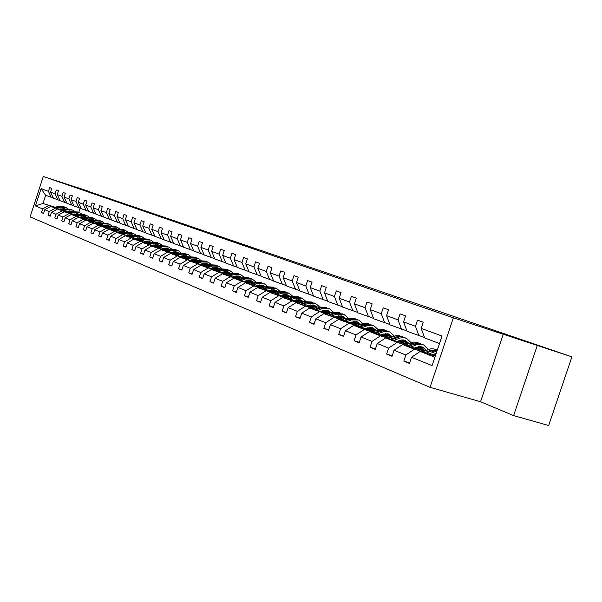 <?xml version="1.0" encoding="UTF-8"?>
<svg xmlns="http://www.w3.org/2000/svg" width="602" height="602" viewBox="0 0 602 602"><rect width="100%" height="100%" fill="white"/><g stroke="black" fill="none" stroke-linecap="round" stroke-linejoin="round"><path stroke-width="0.9" d="M87.884 191.03L78.32 187.839L87.884 191.03M546.563 348.498L526.359 341.71L546.563 348.498M226.781 239.303L257.468 249.454L226.781 239.303M204.356 231.461L226.841 238.934L204.334 231.522M78.651 188.057L571.9 356.851L453.359 317.811L43.291 176.476L78.651 188.057M216.795 235.864L247.723 246.105L216.795 235.864M213.808 234.855L237.293 242.523L213.808 234.855M503.355 333.997L480.546 401.745L513.611 415.598L537.217 345.638M513.611 415.598L548.678 425.524L571.9 356.851M53.33 198.058L45.632 195.281L41.087 188.644L48.438 191.346L49.657 187.628L51.772 188.388L50.553 192.128L55.083 193.791L56.31 190.029L58.477 190.811L57.243 194.589L61.886 196.29L63.127 192.482L65.347 193.28L64.098 197.102L68.846 198.848L70.103 194.995L72.375 195.816L71.111 199.683L75.98 201.474L77.252 197.576L79.577 198.412L78.298 202.325L83.279 204.161L84.573 200.21L86.959 201.068L85.665 205.034L90.767 206.907L92.076 202.912L94.522 203.792L93.205 207.803L98.442 209.729L99.766 205.688L102.272 206.591L100.94 210.647L106.313 212.626L107.653 208.525L110.226 209.451L108.872 213.567L114.38 215.591L115.742 211.445L118.376 212.393L117.014 216.554L122.665 218.631L124.042 214.432L126.744 215.411L125.359 219.625L131.161 221.762L132.56 217.503L135.337 218.503L133.93 222.778L139.89 224.967L141.304 220.656L144.156 221.679L142.734 226.013L148.852 228.263L150.289 223.891L153.217 224.945L151.772 229.339L158.055 231.65L159.515 227.217L162.525 228.301L161.065 232.748L167.522 235.126L169.004 230.634L172.097 231.747L170.614 236.262L177.259 238.701L178.756 234.148L181.939 235.299L180.434 239.874L187.267 242.388L188.787 237.767L192.068 238.941L190.541 243.584L197.569 246.173L199.119 241.485L202.49 242.696L200.933 247.407L208.179 250.071L209.744 245.315L213.221 246.564L211.641 251.343L219.098 254.089L220.693 249.258L224.275 250.552L222.672 255.398L230.355 258.228L231.973 253.322L235.66 254.654L234.035 259.575L241.959 262.487L243.607 257.513L247.407 258.883L245.751 263.887L253.924 266.889L255.602 261.84L259.522 263.247L257.837 268.326L266.272 271.427L267.973 266.295L272.021 267.755L270.313 272.917L279.019 276.115L280.75 270.9L284.934 272.405L283.196 277.65L292.188 280.953L293.949 275.656L298.268 277.213L296.5 282.541L305.793 285.958L307.584 280.57L312.054 282.18L310.248 287.598L319.858 291.127L321.686 285.649L326.307 287.312L324.47 292.828L334.419 296.477L336.27 290.909L341.056 292.632L339.189 298.231L349.484 302.016L351.372 296.35L356.331 298.133L354.427 303.837L365.09 307.757L367.017 301.986L372.149 303.837L370.215 309.639L381.269 313.702L383.233 307.825L388.553 309.744L386.582 315.659L398.05 319.873L400.052 313.89L405.575 315.877L403.558 321.897L415.463 326.276L417.502 320.174L423.244 322.243L421.182 328.376L442.011 336.036L432.101 365.587L411.497 357.295L409.45 363.42L403.799 361.102L405.838 355.014L394.062 350.274L392.052 356.286L386.612 354.059L388.614 348.084L377.273 343.516L375.294 349.423L370.057 347.271L372.021 341.402L361.08 337L359.146 342.801L354.089 340.732L356.015 334.96L345.465 330.716L343.561 336.413L338.685 334.411L340.574 328.752L330.393 324.651L328.526 330.25L323.816 328.316L325.667 322.755L315.832 318.797L314.003 324.297L309.451 322.431L311.272 316.961L301.76 313.13L299.962 318.541L295.559 316.735L297.35 311.354L288.155 307.66L286.386 312.98L282.135 311.234L283.888 305.936L274.994 302.362L273.255 307.592L269.139 305.906L270.862 300.699L262.254 297.23L260.546 302.385L256.557 300.752L258.25 295.62L249.913 292.263L248.227 297.335L244.367 295.755L246.037 290.706L237.956 287.455L236.3 292.444L232.553 290.909L234.201 285.942L226.36 282.789L224.734 287.703L221.1 286.221L222.717 281.322L215.117 278.259L213.514 283.106L209.993 281.661L211.58 276.845L204.206 273.872L202.626 278.643L199.209 277.244L200.775 272.495L193.611 269.606L192.061 274.316L188.735 272.954L190.277 268.266L183.324 265.467L181.796 270.102L178.568 268.785L180.088 264.165L173.323 261.449L171.818 266.016L168.68 264.729L170.178 260.184L163.609 257.536L162.126 262.043L159.071 260.794L160.553 256.309L154.157 253.735L152.697 258.183L149.732 256.964L151.185 252.539L144.969 250.033L143.524 254.42L140.635 253.239L142.072 248.867L136.022 246.436L134.6 250.763L131.793 249.612L133.208 245.3L127.315 242.93L125.908 247.204L123.177 246.083L124.569 241.823L118.835 239.513L117.45 243.735L114.786 242.636L116.163 238.445L110.572 236.195L109.203 240.356L106.607 239.287L107.969 235.141L102.521 232.951L101.174 237.06L98.638 236.022L99.985 231.928L94.672 229.791L93.34 233.847L90.872 232.839L92.196 228.798L87.012 226.713L85.702 230.716L83.294 229.731L84.604 225.742L79.547 223.711L78.252 227.669L75.905 226.706L77.191 222.763L72.263 220.776L70.983 224.689L68.688 223.748L69.967 219.85L65.151 217.916L63.887 221.777L61.652 220.859L62.909 217.013L58.206 215.117L56.964 218.94L54.774 218.044L56.016 214.237L51.426 212.393L50.199 216.163L48.062 215.29L49.289 211.528L44.804 209.729L43.585 213.454L41.5 212.604L42.712 208.886L35.435 205.959L41.087 188.644M51.275 197.403L48.438 191.346M453.359 317.811L430.031 387.334L30.1 216.901L43.291 176.476M61.269 210.113L50.711 206.433L61.818 209.94M66.724 211.49L69.478 212.363M76.921 214.711L77.312 214.831M83.686 216.848L85.334 217.367M66.182 211.663L68.937 212.529M83.859 217.239L84.799 217.54M50.711 206.433L44.804 209.729M55.233 208.209L49.289 211.528M60.042 200.586L53.397 198.201L50.553 192.128M57.942 199.917L55.083 193.791M68.116 212.792L57.393 209.052L68.673 212.611M73.662 214.192L76.514 215.087M83.926 217.427L84.543 217.623M90.857 219.617L92.753 220.219M73.098 214.365L75.957 215.268M91.03 220.023L92.204 220.392M57.393 209.052L51.426 212.393M62.021 210.873L56.016 214.237M66.912 203.167L60.11 200.729L57.243 194.589M64.76 202.483L61.886 196.29M75.115 215.539L64.226 211.738L75.694 215.35M80.758 216.953L83.723 217.886M91.098 220.212L91.94 220.482M98.194 222.454L100.353 223.139M80.186 217.134L83.151 218.067M98.374 222.868L99.797 223.319M64.226 211.738L58.206 215.117M68.967 213.597L62.909 217.013M73.948 205.809L66.98 203.318L64.098 197.102M71.743 205.109L68.846 198.848M82.286 218.345L71.232 214.485L82.88 218.157M88.027 219.783L91.105 220.746M98.45 223.064L99.526 223.402M105.711 225.351L108.104 226.141M87.441 219.971L90.518 220.942M105.892 225.78L107.577 226.314M71.232 214.485L65.151 217.916M76.085 216.389L69.967 219.85M81.15 208.518L74.016 205.967L71.111 199.683M78.9 207.803L75.98 201.474M89.638 221.22L78.403 217.299L90.24 221.032M95.477 222.68L98.668 223.681L98.043 222.13M105.967 225.983L107.299 226.405M113.417 228.331L116.043 229.227M94.875 222.875L98.066 223.876M106.118 226.412L106.704 226.6M113.597 228.768L115.554 229.385M78.403 217.299L72.263 220.776M83.377 219.256L77.191 222.763M88.532 211.294L81.225 208.676L78.298 202.325M86.221 210.557L83.279 204.161M97.163 224.17L85.747 220.181L97.78 223.974M103.108 225.645L106.419 226.691M113.68 228.978L115.275 229.475M121.311 231.371L124.125 232.357M102.49 225.848L105.809 226.894M113.831 229.415L114.666 229.678M121.499 231.83L123.741 232.53M85.747 220.181L79.547 223.711M90.842 222.183L84.604 225.742M96.102 214.139L88.607 211.452L85.665 205.034M93.731 213.386L90.767 206.907M104.876 227.195L93.28 223.139L105.508 226.984M110.934 228.692L114.372 229.776M121.581 232.041L123.448 232.628M129.4 234.502L132.342 235.548M110.301 228.895L113.74 229.979M121.732 232.492L122.823 232.831M129.596 234.961L132.139 235.758M93.28 223.139L87.012 226.713M98.502 225.193L92.196 228.798M103.853 217.051L96.177 214.304L93.205 207.803M101.422 216.276L98.442 209.729M112.785 230.295L101.001 226.171L113.439 230.077M118.993 231.823L122.522 232.936M129.678 235.179L131.838 235.864M137.843 237.745L140.77 238.821M118.308 232.026L121.875 233.147M129.836 235.645L131.198 236.074M137.903 238.181L140.755 239.077M101.001 226.171L94.672 229.791M106.351 228.271L99.985 231.928M111.806 220.039L103.928 217.224L100.94 210.647M109.316 219.248L106.313 212.626M120.897 233.471L108.909 229.279L121.566 233.252M127.18 235.013L130.89 236.172M137.986 238.407L140.447 239.175M146.595 241.109L149.416 242.177M126.518 235.232L130.228 236.398M138.144 238.881L139.792 239.4M146.421 241.477L149.605 242.478M108.909 229.279L102.521 232.951M114.403 231.431L107.969 235.141M119.964 223.109L111.882 220.219L108.872 213.567M117.405 222.296L114.38 215.591M129.219 236.729L117.029 232.462L129.904 236.503M135.623 238.294L139.476 239.506M146.504 241.711L149.288 242.583M134.938 238.52L138.791 239.731M146.67 242.2L148.611 242.809M155.158 244.863L158.567 245.932M155.549 244.555L158.296 245.624M117.029 232.462L110.572 236.195M122.665 234.675L116.163 238.445M128.331 226.254L120.039 223.289L117.014 216.554M125.705 225.419L122.665 218.631M137.76 240.078L125.359 235.736L138.468 239.837M144.292 241.665L148.288 242.915M155.248 245.097L158.364 246.075M143.585 241.899L147.588 243.155M155.421 245.608L157.671 246.308M164.135 248.333L167.657 249.439M164.692 248.099L167.416 249.16M125.359 235.736L118.835 239.513M131.146 238.001L124.569 241.823M136.917 229.482L128.414 226.435L125.359 219.625M134.223 228.625L131.161 221.762M146.527 243.509L133.907 239.092L147.249 243.268M153.186 245.127L157.34 246.421M164.226 248.581L167.695 249.664M152.464 245.368L156.618 246.669M164.399 249.1L166.98 249.905M173.346 251.899L176.996 253.043M174.083 251.749L176.777 252.795M133.907 239.092L127.315 242.93M139.852 241.417L133.208 245.3M145.744 232.793L137.008 229.671L133.93 222.778M142.975 231.92L139.89 224.967M155.534 247.038L142.689 242.538L156.279 246.782M162.322 248.679L166.641 250.026M173.444 252.155L177.236 253.337M161.584 248.927L165.904 250.274M173.624 252.689L176.552 253.608M182.948 255.602L186.59 256.745M183.738 255.496L186.402 256.527M142.689 242.538L136.022 246.436M148.792 244.931L142.072 248.867M154.804 236.202L145.827 232.989L142.734 226.013M151.96 235.299L148.852 228.263M164.782 250.658L151.704 246.075L165.55 250.402M171.713 252.321L176.198 253.728M182.91 255.827L186.838 257.054M170.945 252.584L175.438 253.984M183.091 256.377L186.387 257.408M192.926 259.447L196.455 260.546M193.663 259.342L196.29 260.365M151.704 246.075L144.969 250.033M157.972 248.536L151.185 252.539M164.113 239.701L154.887 236.405L151.772 229.339M161.185 238.776L158.055 231.65M174.287 254.383L160.975 249.71L175.077 254.112M181.36 256.076L186.026 257.528M192.64 259.597L196.711 260.869M180.577 256.347L185.243 257.799M192.828 260.169L196.508 261.313M203.19 263.398L206.591 264.459M203.875 263.307L206.463 264.308M160.975 249.71L154.157 253.735M167.416 252.238L160.553 256.309M173.677 243.291L164.203 239.905L161.065 232.748M170.675 242.343L167.522 235.126M184.061 258.213L170.494 253.45L184.874 257.934M191.278 259.929L196.132 261.441M202.731 263.495L206.862 264.79M190.473 260.207L195.334 261.719M202.836 264.06L206.922 265.332M213.763 267.461L217.021 268.484M214.372 267.378L216.923 268.372M170.494 253.45L163.609 257.536M177.123 256.053L170.178 260.184M183.52 246.993L173.775 243.509L170.614 236.262M180.427 246.015L177.259 238.701M194.107 262.148L180.291 257.295L194.943 261.855M201.489 263.894L206.539 265.467M213.274 267.566L217.299 268.823M200.654 264.188L205.711 265.76M213.131 268.063L217.638 269.47M224.644 271.652L227.759 272.616M225.186 271.577L227.691 272.548M180.291 257.295L173.323 261.449M187.109 259.966L180.088 264.165M193.641 250.793L183.618 247.211L180.434 239.874M190.465 249.792L187.267 242.388M204.454 266.197L190.367 261.245L205.312 265.896M211.987 267.973L217.247 269.606M224.132 271.75L228.045 272.969M211.136 268.274L216.396 269.914M223.718 272.187L228.549 273.692M235.849 275.957L238.806 276.875M236.323 275.897L238.783 276.852M190.367 261.245L183.324 265.467M197.381 264L190.277 268.266M204.055 254.706L193.739 251.026L190.541 243.584M200.79 253.675L197.569 246.173M215.095 270.366L200.737 265.316L215.983 270.057M222.8 272.172L228.271 273.872M235.314 276.062L239.107 277.244M221.92 272.488L227.39 274.188M234.614 276.431L239.626 277.981M247.407 280.397L249.898 281.45M247.791 280.351L249.98 281.202M200.737 265.316L193.611 269.606M207.953 268.153L200.775 272.495M214.786 258.74L204.161 254.947L200.933 247.407M211.415 257.679L208.179 250.071M226.059 274.662L211.407 269.508L226.969 274.339M233.937 276.499L239.634 278.267M246.843 280.502L250.5 281.638M233.027 276.822L238.731 278.591M244.021 281.458L245.842 280.795L251.042 282.406M259.319 284.972L261.193 285.845M259.62 284.934L261.276 285.581M211.407 269.508L204.206 273.872M218.842 272.428L211.58 276.845M225.833 262.893L214.884 258.98L211.641 251.343M222.356 261.795L219.098 254.089M237.354 279.087L222.401 273.827L238.294 278.749M245.413 280.953L251.245 282.759M258.732 285.077L262.239 286.168M244.472 281.292L250.409 283.128M257.686 285.378L262.803 286.966M271.607 289.69L272.819 290.367M271.811 289.667L272.909 290.096M222.401 273.827L215.117 278.259M230.062 276.83L222.717 281.322M237.211 267.168L225.938 263.142L222.672 255.398M233.636 266.039L230.355 258.228M248.987 283.647L233.734 278.274L249.965 283.294M257.235 285.544L263.014 287.335M270.99 289.803L274.339 290.834M256.271 285.897L262.457 287.809M269.899 290.111L274.926 291.661M284.294 294.559L284.799 295.025M284.392 294.551L284.897 294.747M233.734 278.274L226.36 282.789M241.628 281.367L234.201 285.942M248.95 271.577L237.323 267.423L234.035 259.575M245.255 270.411L241.959 262.487M260.99 288.35L245.413 282.857L261.998 287.982M269.433 290.277L275.152 292.045M283.64 294.664L286.815 295.65M268.439 290.646L274.888 292.64M282.496 294.988L287.432 296.508M245.413 282.857L237.956 287.455M253.555 286.055L246.037 290.706M261.05 276.122L249.062 271.848L245.751 263.887M257.242 274.926L253.924 266.889M273.368 293.197L257.46 287.583L274.407 292.813M282.022 295.161L287.658 296.899M296.703 299.691L299.698 300.616M280.991 295.544L287.718 297.621M295.507 300.022L300.338 301.504M257.46 287.583L249.913 292.263M265.866 290.886L258.25 295.62M273.541 280.81L261.163 276.401L257.837 268.326M269.613 279.584L266.272 271.427M286.153 298.201L269.892 292.467L287.222 297.802M295.01 300.202L300.571 301.918M310.203 304.883L312.987 305.741M293.949 300.601L300.97 302.761L298.63 299.555M308.946 305.214L313.657 306.666M269.892 292.467L262.254 297.23M278.568 295.868L270.862 300.699M286.439 285.657L273.662 281.104L270.313 272.917M282.376 284.385L279.019 276.115M299.344 303.37L282.729 297.501L300.458 302.957M308.435 305.41L313.905 307.088M324.154 310.241L326.713 311.031M307.329 305.824L314.327 307.976M322.83 310.587L327.42 311.994M282.729 297.501L274.994 302.362M291.684 301.015L283.888 305.936M299.758 290.661L286.56 285.958L283.196 277.65M295.567 289.351L292.188 280.953M312.98 308.713L295.981 302.708L314.131 308.277M322.303 310.782L327.676 312.438M338.587 315.787L340.898 316.494M321.159 311.219L328.113 313.349M337.195 316.14L341.635 317.502M295.981 302.708L288.155 307.66M305.244 306.343L297.35 311.354M313.522 295.83L299.879 290.977L296.5 282.541M309.187 294.476L305.793 285.958M327.074 314.236L309.684 308.081L328.263 313.777L325.81 310.12M336.638 316.343L341.906 317.961M353.517 321.521L355.601 322.183M335.457 316.802L342.357 318.909M352.05 321.882L356.346 323.191M309.684 308.081L301.76 313.13M319.263 311.844L311.272 316.961M327.759 301.181L313.65 296.154L310.248 287.598M323.274 299.781L319.858 291.127M341.658 319.948L323.853 313.642L342.884 319.466M351.478 322.093L356.625 323.665M368.988 327.45L370.832 328.098M350.251 322.574L357.091 324.659M367.438 327.819L371.562 329.083M323.853 313.642L315.832 318.797M333.764 317.532L325.667 322.755M342.485 306.711L327.894 301.512L324.47 292.828M337.85 305.259L334.419 296.477M356.745 325.855L338.512 319.399L358.024 325.351M366.836 328.045L371.848 329.572M365.565 328.541L372.329 330.611M383.369 333.975L387.312 335.171M385.017 333.598L386.604 334.215M338.512 319.399L330.393 324.651M348.769 323.424L340.574 328.752M357.738 312.438L342.628 307.058L339.189 298.231M352.93 310.941L349.484 302.016M372.375 331.973L364.315 329.527L353.69 325.358L373.699 331.454M382.737 334.208L387.613 335.69M381.427 334.735L388.117 336.766M399.886 340.348L403.626 341.484M401.474 339.987L402.949 340.551M353.69 325.358L345.465 330.716M364.315 329.527L356.015 334.96M373.533 318.368L357.881 312.799L354.427 303.837M368.552 316.818L365.09 307.757M388.561 338.316L380.426 335.848L369.417 331.529L389.938 337.767M399.224 340.589L403.942 342.026M397.862 341.138L404.461 343.148M417.02 346.955L420.542 348.024M418.548 346.609L419.887 347.128M369.417 331.529L361.08 337M380.426 335.848L372.021 341.402M389.915 324.516L373.684 318.751L370.215 309.639M384.746 322.913L381.269 313.702M405.349 344.893L397.132 342.41L385.709 337.925L406.779 344.314M414.221 348.069L416.313 347.219L420.873 348.588M414.913 347.79L421.408 349.754M434.802 353.81L435.938 354.157M385.709 337.925L377.273 343.516M397.132 342.41L388.614 348.084M406.899 330.897L390.058 324.914L386.582 315.659M401.534 329.234L398.05 319.873M422.77 351.718L414.469 349.213L402.618 344.562L424.259 351.109M434.072 354.074L435.788 354.593M432.605 354.691L435.464 355.556M402.618 344.562L394.062 350.274M414.469 349.213L405.838 355.014M424.53 337.511L407.05 331.311L403.558 321.897M418.962 335.788L415.463 326.276M434.9 357.234L420.166 351.448L435.314 356.015M420.166 351.448L411.497 357.295M480.546 401.745L430.031 387.334M45.632 195.281L42.983 203.401L54.586 207.494M78.177 214.177L76.635 214.034M62.751 209.647L60.095 208.811M55.264 207.284L42.983 203.401L35.435 205.959M80.134 208.194L78.749 212.438L73.135 212.175L79.622 212.769L81.541 213.973M439.505 343.524L424.688 337.948L421.182 328.376M59.417 209.022L62.074 209.857M76.845 214.53L77.568 214.756M48.596 205.606L42.712 208.886M409.646 362.825L403.799 361.102M392.241 355.722L386.612 354.059M375.482 348.882L370.057 347.271M359.319 342.282L354.089 340.732M343.727 335.916L338.685 334.411M328.684 329.776L323.816 328.316M314.154 323.838L309.451 322.431M300.105 318.104L295.559 316.735M286.529 312.558L282.135 311.234M273.391 307.193L269.139 305.906M260.674 301.993L256.557 300.752M248.355 296.959L244.367 295.755M236.42 292.083L232.553 290.909M224.847 287.357L221.1 286.221M213.627 282.774L209.993 281.661M202.739 278.32L199.209 277.244M192.166 274L188.735 272.954M181.894 269.801L178.568 268.785M171.916 265.723L168.68 264.729M162.216 261.757L159.071 260.794M152.788 257.904L149.732 256.964M143.615 254.149L140.635 253.239M134.682 250.5L131.793 249.612M125.991 246.948L123.177 246.083M117.525 243.486L114.786 242.636M109.286 240.115L106.607 239.287M101.249 236.827L98.638 236.022M93.415 233.629L90.872 232.839M85.777 230.498L83.294 229.731M78.32 227.451L75.905 226.706M71.051 224.478L68.688 223.748M63.955 221.581L61.652 220.859M57.024 218.744L54.774 218.044M50.259 215.975L48.062 215.29M43.645 213.274L41.5 212.604M225.08 238.701L245.292 245.3L225.073 238.723M214.854 235.126L223.876 238.129L214.854 235.126M431.89 354.984L436.157 353.502M428.496 353.961L436.992 351.011M422.047 352.019L430.754 348.844L433.56 348.912L436.909 350.033M426.035 353.223L431.453 350.981L437.233 350.296M437.278 350.161L430.076 350.447L424.493 352.749M416.313 347.219L422.724 347.196L426.178 350.311M410.865 347.053L417.081 344.585L421.024 344.224L423.65 344.946L428.255 349.461M404.657 345.179L413.243 342.094L416.02 342.169L419.278 343.26M419.346 346.541L421.603 350.304M408.495 346.338L416.674 343.418L419.451 343.486L422.724 344.585M424.771 350.898L421.257 346.707M420.399 343.712L417.577 342.892L414.77 342.989L407.012 345.887M420.535 346.586L423.642 350.921M397.2 341.409L399.269 340.574L405.613 340.574L408.908 343.449M393.881 340.401L400.021 337.985L403.919 337.647L406.523 338.362L410.985 342.621M387.899 338.587L396.357 335.585L399.103 335.668L402.279 336.729M402.347 339.919L404.649 343.667M391.593 339.709L399.668 336.864L402.414 336.939L405.605 338.008M407.592 343.983L404.183 340.092M403.37 337.165L400.593 336.367L397.824 336.45L390.164 339.272M403.49 339.972L406.613 344.261M380.788 334.983L382.827 334.17L389.103 334.185L392.256 336.834M377.499 333.982L383.564 331.627L387.425 331.303L389.998 332.011L394.325 336.029M371.727 332.229L380.08 329.309L382.797 329.399L385.882 330.43M385.957 333.531L388.298 337.27M375.302 333.32L383.263 330.543L385.987 330.626L389.095 331.664M391.022 337.331L387.718 333.719M386.951 330.859L384.219 330.069L381.472 330.144L373.917 332.898M387.056 333.598L390.134 337.684M364.955 328.79L366.964 327.992L373.18 328.022L376.175 330.468M361.697 327.797L367.694 325.494L371.509 325.185L374.053 325.893L378.252 329.685M356.128 326.096L364.36 323.251L367.047 323.349L370.057 324.35M370.132 327.368L372.51 331.092M359.575 327.149L367.438 324.44L370.132 324.531L373.157 325.547M375.016 330.927L371.833 327.563M371.103 324.764L368.409 323.989L365.7 324.057L358.235 326.743M371.193 327.443L374.188 331.258M349.664 322.8L351.651 322.025L357.799 322.07L360.643 324.32M346.436 321.814L351.29 319.925L358.664 319.978L362.728 323.567M341.063 320.174L346.489 318.067L354.781 318.481M354.856 321.423L357.264 325.125M344.389 321.19L349.453 319.218L357.776 319.632M359.567 324.749L356.489 321.626M355.797 318.887L348.302 318.774L343.095 320.798M355.872 321.506L358.784 325.057M334.893 317.021L336.857 316.261L342.937 316.321L345.638 318.398M331.694 316.042L336.488 314.191L343.787 314.259L347.73 317.668M326.502 314.455L331.852 312.4L340.017 312.807M340.085 315.674L342.523 319.353M329.715 315.44L334.72 313.507L342.907 313.92M344.63 318.789L341.665 315.884M341.01 313.198L333.606 313.078L328.466 315.057M341.071 315.764L343.892 319.075M320.61 311.43L322.559 310.685L328.572 310.76L331.138 312.671M317.45 310.459L322.19 308.653L329.407 308.736L333.23 311.971M312.43 308.924L317.705 306.915L325.735 307.329M315.531 309.872L320.475 307.991L328.534 308.405M330.182 313.04L327.33 310.331M326.713 307.705L319.399 307.577L314.327 309.503M326.758 310.218L329.49 313.303M306.802 306.027L308.721 305.297L314.673 305.38L317.103 307.148M303.671 305.063L308.352 303.295L315.493 303.393L319.203 306.471M298.81 303.574L304.018 301.617L311.926 302.016M312.002 304.755L314.41 308.171M301.82 304.499L306.696 302.655L314.635 303.062M316.208 307.487L313.469 304.966M312.874 302.392L305.658 302.249L300.654 304.138M312.912 304.845L315.561 307.735M293.43 300.797L295.334 300.082L301.226 300.18L303.521 301.798M290.337 299.841L294.965 298.11L302.031 298.216L305.628 301.15M285.634 298.396L290.766 296.485L298.554 296.884M288.539 299.292L293.362 297.486L301.181 297.892M302.678 302.114L300.052 299.766M299.487 297.245L292.354 297.095L287.417 298.946M299.51 299.653L302.069 302.347M280.494 295.732L282.376 295.033L288.2 295.138L290.36 296.628M277.424 294.784L281.999 293.084L288.998 293.212L292.482 296.003M272.872 293.385L277.936 291.511L285.611 291.91M285.687 294.521L287.974 297.523M275.686 294.25L280.449 292.489L288.155 292.888M289.577 296.921L287.056 294.739M286.522 292.263L279.478 292.105L274.595 293.911M286.537 294.626L288.998 297.14M267.958 290.819L269.816 290.141L275.581 290.254L277.62 291.631M264.918 289.886L269.448 288.223L276.363 288.358L279.749 291.022M260.508 288.524L265.505 286.695L273.067 287.094M273.142 289.645L275.362 292.459M263.24 289.366L267.943 287.643L275.528 288.034M276.882 291.902L274.467 289.863M273.963 287.44L266.995 287.274L262.179 289.043M273.963 289.75L276.341 292.098M255.805 286.063L257.641 285.393L263.352 285.521L265.264 286.785M252.795 285.137L257.272 283.504L264.12 283.655L267.408 286.198M248.521 283.813L253.45 282.029L260.907 282.421M260.975 284.919L263.134 287.56M251.169 284.633L255.812 282.94L263.292 283.339M264.571 287.034L262.261 285.137M261.78 282.759L254.902 282.586L250.139 284.317M261.772 285.024L264.06 287.222M245.917 281.111L251.485 280.931L253.284 282.09M241.041 280.532L245.473 278.937L252.253 279.095L255.444 281.525M236.895 279.253L241.763 277.499L249.115 277.891M249.183 280.336L251.275 282.812M239.461 280.043L244.058 278.387L251.425 278.779M252.637 282.323L250.424 280.555M249.973 278.222L243.17 278.041L238.467 279.734M249.95 280.449L252.148 282.496M232.59 276.98L234.389 276.333L239.98 276.484L241.658 277.537M229.64 276.07L234.02 274.497L240.732 274.67L243.833 276.995M225.622 274.821L230.423 273.105L237.67 273.489M237.737 275.897L239.769 278.214M228.105 275.588L232.65 273.97L239.92 274.354M241.056 277.755L238.941 276.107M238.512 273.812L231.785 273.632L227.142 275.295M238.482 276.002L240.597 277.921M221.498 272.638L223.274 272.006L228.813 272.157L230.378 273.12M218.579 271.735L222.906 270.193L229.55 270.373L232.56 272.601M234.569 276.273L234.697 276.732M214.673 270.524L219.414 268.838L226.563 269.222M226.63 271.577L228.587 273.76M217.089 271.269L221.574 269.681L228.745 270.065M229.806 273.323L227.797 271.795M227.383 269.538L220.738 269.357L216.148 270.983M227.353 271.69L229.377 273.481M210.723 268.424L212.483 267.8L217.962 267.958L220.738 269.357M207.833 267.521L212.115 266.016L218.692 266.197L221.611 268.341M223.628 271.893L223.801 272.48M204.04 266.347L208.721 264.699L215.772 265.076M215.84 267.393L217.736 269.433M206.388 267.077L210.82 265.512L217.894 265.896M218.887 269.026L216.968 267.604M216.577 265.392L210.008 265.196L205.478 266.791M216.539 267.499L218.481 269.169M200.255 264.323L202.001 263.714L207.419 263.879L208.774 264.684M197.396 263.435L201.632 261.953L208.142 262.148L210.986 264.203M212.995 267.642L213.206 268.357M193.709 262.291L198.336 260.674L205.29 261.05M205.357 263.322L207.186 265.241M195.989 262.999L200.376 261.464L207.351 261.84M208.277 264.857L206.456 263.533M206.087 261.358L199.586 261.163L195.108 262.72M206.034 263.428L207.893 264.993M190.089 260.342L191.812 259.748L197.178 259.921L198.434 260.643M187.252 259.462L191.444 258.01L197.885 258.205L200.654 260.177M202.656 263.518L202.912 264.338M183.67 258.348L188.238 256.768L195.101 257.137M195.168 259.364L196.929 261.163M185.883 259.033L190.224 257.536L197.102 257.904M197.968 260.809L196.229 259.575M195.883 257.438L189.457 257.235L185.025 258.77M195.823 259.477L197.599 260.929M180.201 256.475L181.902 255.888L187.222 256.068L188.373 256.723M177.387 255.602L181.541 254.172L187.922 254.375L190.608 256.271M192.61 259.515L192.903 260.433M173.91 254.511L178.425 252.96L185.198 253.329M185.258 255.519L186.959 257.212M176.062 255.188L180.352 253.713L187.147 254.082M187.937 256.873L186.296 255.73M185.958 253.623L179.607 253.419L175.227 254.924M185.898 255.632L187.591 256.986M170.584 252.712L172.27 252.133L177.537 252.313L178.591 252.908M167.8 251.839L171.909 250.44L178.222 250.65L180.841 252.479M182.835 255.624L183.166 256.64M164.414 250.786L168.876 249.266L175.558 249.627M175.618 251.779L177.251 253.367M166.506 251.44L170.75 249.988L177.455 250.357M178.184 253.043L176.627 251.99M176.311 249.92L170.02 249.71L165.7 251.184M176.243 251.892L177.853 253.156M161.223 249.047L162.894 248.483L168.108 248.671L169.072 249.198M158.469 248.19L162.532 246.805L168.786 247.031L171.329 248.784M173.331 251.854L173.692 252.945M155.173 247.159L159.583 245.661L166.182 246.03M166.242 248.137L167.807 249.627M157.212 247.798L161.411 246.368L168.026 246.737M168.688 249.326L167.221 248.348M166.92 246.308L160.704 246.098L156.422 247.55M166.844 248.25L168.387 249.431M152.118 245.481L153.773 244.924L159.808 245.593M149.386 244.63L153.412 243.276L159.605 243.501L162.081 245.195M164.075 248.182L164.474 249.348M146.181 243.629L150.538 242.162L157.054 242.523M157.114 244.6L158.619 245.992M148.167 244.246L152.314 242.847L158.853 243.208M159.455 245.706L158.063 244.803M157.777 242.794L151.629 242.583L147.392 244.006M157.701 244.705L159.161 245.804M143.253 242.012L144.886 241.462L150.793 242.079M140.544 241.169L144.525 239.829L150.666 240.063L153.074 241.695M155.06 244.615L155.489 245.842M137.422 240.19L141.726 238.746L148.167 239.107M148.22 241.146L149.665 242.455M139.355 240.792L143.464 239.423L149.913 239.777M150.455 242.185L149.145 241.349M148.882 239.378L142.787 239.16L138.603 240.559M148.792 241.259L150.184 242.282M134.615 238.633L136.233 238.091L142.004 238.663M131.936 237.79L135.871 236.481L141.952 236.714L144.299 238.287M146.278 241.139L146.737 242.433M128.888 236.842L133.147 235.427L139.506 235.781M139.559 237.79L140.943 239.009M130.777 237.429L134.833 236.082L141.214 236.435M141.688 238.761L140.462 237.986M140.206 236.044L134.178 235.826L130.047 237.203M140.115 237.895L141.432 238.851M126.194 235.337L127.797 234.81L133.441 235.329M136.12 238.129L136.308 238.512M123.545 234.509L127.443 233.215L133.463 233.456L135.751 234.976M137.723 237.76L138.212 239.107M120.581 233.576L124.787 232.184L131.07 232.538M131.123 234.517L132.44 235.66M122.409 234.148L126.435 232.823L132.726 233.177M134.178 235.826L131.996 234.712M131.755 232.801L125.795 232.575L121.702 233.93M131.665 234.622L132.907 235.502M117.992 232.131L119.58 231.604L125.096 232.086M127.782 234.818L128.008 235.269M115.366 231.303L119.226 230.032L125.186 230.28L127.413 231.74M129.385 234.471L129.904 235.864M112.476 230.393L116.637 229.031L122.846 229.377M122.891 231.326L124.155 232.395M114.26 230.957L118.24 229.648L124.463 230.002M124.825 232.176L123.749 231.522M123.523 229.633L117.616 229.407L113.567 230.739M123.418 231.431L124.599 232.252M110 229.001L111.566 228.482L116.961 228.926M119.647 231.582L119.926 232.116M107.389 228.181L111.212 226.931L117.119 227.18L119.294 228.594M121.258 231.266L121.8 232.703M104.575 227.293L108.691 225.953L114.824 226.292M114.869 228.211L116.073 229.212M106.313 227.842L110.256 226.555L116.404 226.901M116.713 229.008L115.704 228.406M115.486 226.548L109.647 226.322L105.643 227.631M115.388 228.316L116.495 229.076M102.197 225.946L103.755 225.441L109.03 225.848M111.716 228.436L112.032 229.038M99.616 225.133L103.401 223.899L109.255 224.155L111.37 225.524M113.326 228.143L113.891 229.625M96.862 224.268L100.94 222.951L106.998 223.289M107.043 225.178L108.194 226.111M98.57 224.802L102.46 223.538L108.541 223.884M108.796 225.916L107.856 225.366M107.653 223.538L101.873 223.312L97.908 224.599M107.547 225.283L108.593 225.983M94.589 222.966L96.132 222.469L101.286 222.845M103.98 225.366L104.334 226.036M92.031 222.161L95.778 220.949L101.572 221.205L103.634 222.529M105.591 225.095L106.178 226.615M89.344 221.318L93.37 220.016L99.368 220.355M99.413 222.221L100.496 223.086M91.007 221.837L94.86 220.595L100.865 220.934M101.068 222.906L100.203 222.401M100.007 220.603L94.288 220.37L90.36 221.634M99.902 222.319L100.88 222.966M87.162 220.061L88.69 219.572L93.731 219.911M96.425 222.379L96.824 223.101M84.626 219.263L88.336 218.067L94.085 218.33L96.094 219.61M82.007 218.436L85.988 217.156L91.918 217.495M91.956 219.331L92.994 220.144M83.625 218.947L87.448 217.721L93.378 218.059M93.536 219.971L92.731 219.512M92.55 217.736L86.884 217.503L83.001 218.752M92.437 219.429L93.348 220.023M79.915 217.224L81.42 216.735L86.357 217.051M89.058 219.459L89.487 220.242M77.395 216.427L81.074 215.253L86.771 215.516L88.727 216.758M90.669 219.233L91.263 220.701M74.844 215.621L78.787 214.365L84.641 214.703M84.686 216.509L85.665 217.262M76.424 216.126L80.201 214.914L86.071 215.253M86.176 217.104L85.431 216.69M85.266 214.937L79.652 214.703L75.807 215.93M85.145 216.607L86.003 217.156M72.834 214.455L74.332 213.973L79.155 214.259M81.857 216.615L82.323 217.442M83.475 216.404L84.047 217.781M70.336 213.665L73.986 212.506M67.845 212.875L71.743 211.641L77.538 211.972M77.575 213.755L78.501 214.455M81.503 217.187L81.3 216.78M78.99 214.304L78.313 213.936M78.155 212.205L72.594 211.964L68.794 213.176M78.034 213.853L78.824 214.35M69.388 213.364L73.135 212.175M65.919 211.746L67.401 211.272L72.12 211.528M74.829 213.838L75.333 214.718M63.451 210.963L67.055 209.82L72.646 210.09L74.513 211.257M76.446 213.65L76.996 214.937M61.013 210.196L64.873 208.977L70.6 209.308M70.637 211.061L71.51 211.716M62.518 210.67L66.228 209.504L71.962 209.827M74.52 214.462L74.279 213.988M71.969 211.573L71.352 211.242M71.202 209.534L65.701 209.3L61.931 210.489M71.081 211.159L71.819 211.618M59.162 209.105L64.685 208.653M67.958 211.121L68.493 212.047M56.716 208.33L60.29 207.201L65.829 207.472L67.65 208.601M69.576 210.956L70.11 212.16M54.331 207.577L58.153 206.373L63.82 206.697M63.857 208.435L64.677 209.037M55.805 208.044L59.478 206.885L65.151 207.216M67.702 211.799L67.432 211.264M65.114 208.902L64.557 208.608M64.414 206.922L58.966 206.689L55.233 207.863M64.286 208.533L64.971 208.947M431.453 350.981L433.643 351.831M427.902 349.604L430.076 350.447M413.845 344.156L415.952 344.976M410.421 342.831L412.513 343.644M396.868 337.587L398.9 338.369M393.573 336.307L395.589 337.09M380.502 331.243L382.466 332.003M377.319 330.009L379.268 330.769M364.707 325.125L366.603 325.863M361.636 323.936L363.518 324.666M349.453 319.218L351.29 319.925M346.489 318.067L348.302 318.774M334.72 313.507L336.488 314.191M331.852 312.4L333.606 313.078M320.475 307.991L322.19 308.653M317.705 306.915L319.399 307.577M306.696 302.655L308.352 303.295M304.018 301.617L305.658 302.249M293.362 297.486L294.965 298.11M290.766 296.485L292.354 297.095M280.449 292.489L281.999 293.084M277.936 291.511L279.478 292.105M267.943 287.643L269.448 288.223M265.505 286.695L266.995 287.274M255.812 282.94L257.272 283.504M253.45 282.029L254.902 282.586M244.058 278.387L245.473 278.937M241.763 277.499L243.17 278.041M232.65 273.97L234.02 274.497M230.423 273.105L231.785 273.632M221.574 269.681L222.906 270.193M210.82 265.512L212.115 266.016M208.721 264.699L210.008 265.196M200.376 261.464L201.632 261.953M198.336 260.674L199.586 261.163M190.224 257.536L191.444 258.01M188.238 256.768L189.457 257.235M180.352 253.713L181.541 254.172M178.425 252.96L179.607 253.419M170.75 249.988L171.909 250.44M168.876 249.266L170.02 249.71M161.411 246.368L162.532 246.805M159.583 245.661L160.704 246.098M152.314 242.847L153.412 243.276M150.538 242.162L151.629 242.583M143.464 239.423L144.525 239.829M141.726 238.746L142.787 239.16M134.833 236.082L135.871 236.481M126.435 232.823L127.443 233.215M124.787 232.184L125.795 232.575M118.24 229.648L119.226 230.032M116.637 229.031L117.616 229.407M110.256 226.555L111.212 226.931M108.691 225.953L109.647 226.322M102.46 223.538L103.401 223.899M100.94 222.951L101.873 223.312M94.86 220.595L95.778 220.949M93.37 220.016L94.288 220.37M87.448 217.721L88.336 218.067M85.988 217.156L86.884 217.503M80.201 214.914L81.074 215.253M78.787 214.365L79.652 214.703M71.743 211.641L72.594 211.964M66.228 209.504L67.055 209.82M64.873 208.977L65.701 209.3M59.478 206.885L60.29 207.201M58.153 206.373L58.966 206.689M422.724 347.196L421.957 346.895M405.613 340.574L404.853 340.273M389.103 334.185L388.35 333.892M373.18 328.022L372.435 327.729M357.799 322.07L357.061 321.784M342.937 316.321L342.207 316.035M328.572 310.76L327.849 310.481M314.673 305.38L313.958 305.109M301.226 300.18L300.511 299.901M288.2 295.138L287.5 294.867M275.581 290.254L274.888 289.983M263.352 285.521L262.66 285.258M251.485 280.931L250.808 280.667M239.98 276.484L239.303 276.22M228.813 272.157L228.143 271.901M217.962 267.958L217.299 267.702M207.419 263.879L206.764 263.631M197.178 259.921L196.53 259.665M187.222 256.068L186.575 255.812M177.537 252.313L176.898 252.072M168.108 248.671L167.476 248.423M158.936 245.119L158.303 244.879M149.996 241.665L149.379 241.425M141.297 238.294L140.68 238.053M132.816 235.013L132.207 234.78M124.554 231.815L123.944 231.582M116.487 228.7L115.893 228.467M108.631 225.652L108.036 225.426M100.963 222.687L100.368 222.462M93.476 219.79L92.889 219.564M86.169 216.961L85.589 216.743M79.028 214.199L78.456 213.981M72.059 211.505L71.495 211.287"/></g></svg>
